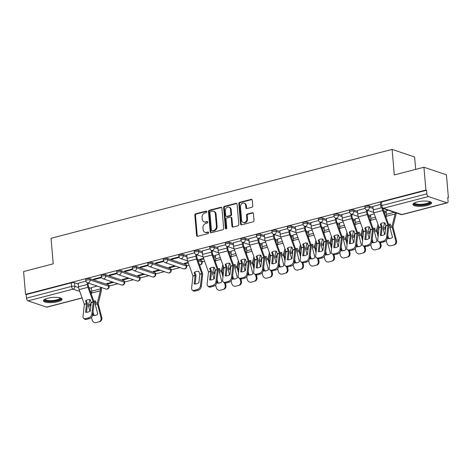 <?xml version="1.0" encoding="UTF-8"?>
<svg xmlns="http://www.w3.org/2000/svg" width="472" height="472" viewBox="0 0 472 472"><rect width="100%" height="100%" fill="white"/><g stroke="black" fill="none" stroke-linecap="round" stroke-linejoin="round"><path stroke-width="0.71" d="M206.842 211.71A0.82 0.667 -71.4 0 0 206.093 211.102L195.721 213.804A1.174 0.956 -71.4 0 0 194.842 215.185L196.576 235.428A1.174 0.956 -71.4 0 0 197.65 236.301L208.022 233.599A0.82 0.667 -71.4 0 0 207.887 232.023L206.547 232.371A3.752 3.062 -71.4 0 1 205.037 232.33A3.752 3.062 -71.4 0 1 203.113 229.587L202.966 227.899A3.752 3.062 -71.4 0 1 205.78 223.486L207.125 223.138A0.82 0.667 -71.4 0 0 206.99 221.563L205.65 221.911A3.752 3.062 -71.4 0 1 204.14 221.869A3.752 3.062 -71.4 0 1 202.217 219.126L202.069 217.439A3.752 3.062 -71.4 0 1 204.883 213.025L206.229 212.677A0.82 0.667 -71.4 0 0 206.842 211.71M47.607 298.263A9.322 2.543 175.1 0 0 43.436 300.782A9.322 2.543 175.1 0 0 48.415 302.593A9.322 2.543 175.1 0 0 57.844 301.714A9.322 2.543 175.1 0 0 62.015 299.189A9.322 2.543 175.1 0 0 57.029 297.384A9.322 2.543 175.1 0 0 47.607 298.263M417.112 201.969A9.322 2.543 175.1 0 0 412.941 204.488A9.322 2.543 175.1 0 0 417.926 206.299A9.322 2.543 175.1 0 0 427.355 205.42A9.322 2.543 175.1 0 0 431.526 202.895A9.322 2.543 175.1 0 0 426.541 201.09A9.322 2.543 175.1 0 0 417.112 201.969M251.889 207.273A1.174 0.956 -71.4 0 0 252.768 205.898L252.284 200.216A1.174 0.956 -71.4 0 0 251.21 199.343L239.693 202.346A1.174 0.956 -71.4 0 0 238.814 203.727L240.549 223.97A1.174 0.956 -71.4 0 0 241.623 224.843L253.139 221.84A1.174 0.956 -71.4 0 0 254.019 220.459L253.429 213.598A1.174 0.956 -71.4 0 0 252.361 212.73L247.428 214.017A1.174 0.956 -71.4 0 0 246.549 215.391L246.838 218.796A3.139 2.561 -71.4 0 1 243.227 222.454A3.139 2.561 -71.4 0 1 241.617 220.158L240.478 206.83A3.139 2.561 -71.4 0 1 244.089 203.172A3.139 2.561 -71.4 0 1 245.7 205.468L245.888 207.686A1.174 0.956 -71.4 0 0 246.962 208.559L251.889 207.273M25.553 294.369L23.6 271.565L53.23 263.842L51.041 238.289L392.114 149.406L394.303 174.959L423.933 167.235L425.892 190.039L25.553 294.369L26.214 294.587L26.515 298.139L71.561 286.404A2.389 0.655 -4.9 0 1 74.865 286.327L78.606 287.59M221.928 208.128A1.174 0.956 -71.4 0 0 220.855 207.255L209.338 210.258A1.174 0.956 -71.4 0 0 208.459 211.639L210.193 231.882A1.174 0.956 -71.4 0 0 211.267 232.755L222.784 229.752A1.174 0.956 -71.4 0 0 223.663 228.371L221.928 208.128M224.519 206.299L236.035 203.302A1.174 0.956 -71.4 0 1 237.103 204.169L238.844 224.418A1.174 0.956 -71.4 0 1 237.959 225.793L233.032 227.079A1.174 0.956 -71.4 0 1 231.958 226.212L231.256 217.999A1.174 0.956 -71.4 0 0 230.183 217.126L226.914 217.981A1.174 0.956 -71.4 0 0 226.035 219.362L226.767 227.905A0.82 0.667 -71.4 0 1 225.404 228.265L223.634 207.68A1.174 0.956 -71.4 0 1 224.519 206.299L225.173 206.524L236.69 203.52L236.035 203.302M423.933 167.235L446.447 174.823L448.4 197.626L447.775 197.786M101.238 288.097L102.353 287.808M109.097 286.044L117.864 283.76M124.614 282.002L133.375 279.719M140.125 277.961L148.886 275.678M155.636 273.919L164.398 271.636M171.147 269.878L179.915 267.594M186.658 265.836L189.107 265.199M202.175 261.795L204.618 261.152M415.684 169.389L414.623 156.993L392.114 149.406M425.892 190.039L426.546 190.263L426.853 193.815A2.389 1.221 75.4 0 0 428.358 196.547L446.931 202.807A2.389 1.221 75.4 0 0 447.338 202.83A2.389 1.221 75.4 0 0 448.046 200.954L447.745 197.402L448.4 197.626M26.214 294.587L71.254 282.852A2.389 0.655 -4.9 0 1 74.558 282.775L78.269 284.026M88.948 287.625L91.391 288.445M82.134 298.003L47.005 307.154A2.389 1.221 -104.6 0 1 46.598 307.13L28.025 300.876A2.389 1.221 -104.6 0 1 26.515 298.139M101.397 277.111L93.592 279.147L94.577 279.477L94.53 278.905M112.678 282.014L106.719 283.572L107.704 283.902L107.651 283.324M116.909 273.07L109.109 275.105L110.088 275.436L110.041 274.863M128.189 277.973L122.23 279.524L123.216 279.861L123.168 279.282M132.425 269.028L124.62 271.064L125.605 271.394L125.552 270.816M143.706 273.931L137.741 275.483L138.727 275.813L138.679 275.241M147.937 264.987L140.131 267.022L141.116 267.353L141.063 266.774M159.217 269.89L153.258 271.441L154.238 271.772L154.191 271.199M163.448 260.945L155.642 262.975L156.627 263.311L156.58 262.733M174.728 265.848L168.769 267.4L169.755 267.73L169.702 267.158M178.959 256.898L171.153 258.933L172.138 259.264L172.091 258.691M188.092 262.361L184.281 263.358L185.266 263.689L185.213 263.111M194.47 252.856L186.788 254.933M203.603 258.32L199.792 259.317L200.777 259.647L200.73 259.069M209.987 248.815L202.299 250.892M219.114 254.278L215.421 255.311M225.498 244.773L217.81 246.844M234.631 250.237L230.938 251.269M241.009 240.732L233.321 242.803M250.142 246.195L246.449 247.228M256.52 236.69L248.832 238.761M265.653 242.154L261.96 243.186M272.031 232.643L264.349 234.72M281.164 238.106L277.471 239.139M287.548 228.601L279.861 230.678M296.676 234.065L292.982 235.097M303.059 224.56L295.372 226.637M312.193 230.023L308.493 231.056M318.571 220.518L310.883 222.589M327.704 225.982L324.01 227.014M334.082 216.477L326.394 218.548M343.215 221.94L339.521 222.973M349.593 212.435L341.911 214.506M358.726 217.899L355.032 218.931M365.11 208.388L357.422 210.465M374.237 213.851L370.544 214.884M380.579 204.358L372.933 206.423M388.173 210.223L386.055 210.842M369.293 205.969L369.399 207.226A2.389 0.655 -4.9 0 0 366.697 207.178A2.389 0.655 -4.9 0 0 365.027 207.951L364.921 206.689A2.389 0.655 175.1 0 1 366.591 205.916A2.389 0.655 175.1 0 1 369.293 205.969L372.998 207.22M383.683 210.813L386.125 211.639M353.776 210.01L353.888 211.273A2.389 0.655 -4.9 0 0 351.186 211.22A2.389 0.655 -4.9 0 0 349.516 211.993L349.41 210.73A2.389 0.655 175.1 0 1 351.079 209.957A2.389 0.655 175.1 0 1 353.776 210.01L357.487 211.261M368.166 214.86L370.614 215.68M338.265 214.052L338.377 215.315A2.389 0.655 -4.9 0 0 335.675 215.262A2.389 0.655 -4.9 0 0 334.005 216.034L333.893 214.778A2.389 0.655 175.1 0 1 335.568 214.005A2.389 0.655 175.1 0 1 338.265 214.052L341.976 215.303M352.655 218.902L355.103 219.722M322.754 218.093L322.86 219.356A2.389 0.655 -4.9 0 0 320.163 219.303A2.389 0.655 -4.9 0 0 318.494 220.076L318.382 218.819A2.389 0.655 175.1 0 1 320.051 218.046A2.389 0.655 175.1 0 1 322.754 218.093L326.465 219.344M337.144 222.943L339.586 223.769M307.243 222.135L307.349 223.398A2.389 0.655 -4.9 0 0 304.647 223.35A2.389 0.655 -4.9 0 0 302.977 224.117L302.871 222.861A2.389 0.655 175.1 0 1 304.54 222.088A2.389 0.655 175.1 0 1 307.243 222.135L310.954 223.386M321.633 226.985L324.075 227.811M291.731 226.182L291.838 227.439A2.389 0.655 -4.9 0 0 289.135 227.392A2.389 0.655 -4.9 0 0 287.466 228.165L287.359 226.902A2.389 0.655 175.1 0 1 289.029 226.129A2.389 0.655 175.1 0 1 291.731 226.182L295.437 227.427M306.121 231.026L308.564 231.852M276.214 230.224L276.327 231.481A2.389 0.655 -4.9 0 0 273.624 231.433A2.389 0.655 -4.9 0 0 271.955 232.206L271.848 230.944A2.389 0.655 175.1 0 1 273.518 230.171A2.389 0.655 175.1 0 1 276.214 230.224L279.925 231.475M290.604 235.068L293.053 235.894M260.703 234.265L260.815 235.528A2.389 0.655 -4.9 0 0 258.113 235.475A2.389 0.655 -4.9 0 0 256.443 236.248L256.331 234.985A2.389 0.655 175.1 0 1 258.007 234.212A2.389 0.655 175.1 0 1 260.703 234.265L264.414 235.516M275.093 239.115L277.542 239.935M245.192 238.307L245.298 239.57A2.389 0.655 -4.9 0 0 242.602 239.516A2.389 0.655 -4.9 0 0 240.932 240.289L240.82 239.027A2.389 0.655 175.1 0 1 242.49 238.26A2.389 0.655 175.1 0 1 245.192 238.307L248.903 239.558M259.582 243.157L262.025 243.977M229.681 242.348L229.787 243.611A2.389 0.655 -4.9 0 0 227.085 243.558A2.389 0.655 -4.9 0 0 225.415 244.331L225.309 243.074A2.389 0.655 175.1 0 1 226.979 242.301A2.389 0.655 175.1 0 1 229.681 242.348L233.392 243.599M244.071 247.198L246.514 248.024M214.17 246.39L214.276 247.652A2.389 0.655 -4.9 0 0 211.574 247.605A2.389 0.655 -4.9 0 0 209.904 248.372L209.798 247.116A2.389 0.655 175.1 0 1 211.468 246.343A2.389 0.655 175.1 0 1 214.17 246.39L217.875 247.641M228.56 251.24L231.003 252.066M198.653 250.437L198.765 251.694A2.389 0.655 -4.9 0 0 196.063 251.647A2.389 0.655 -4.9 0 0 194.393 252.42L194.287 251.157A2.389 0.655 175.1 0 1 195.957 250.384A2.389 0.655 175.1 0 1 198.653 250.437L202.364 251.682M213.043 255.281L215.492 256.107M183.142 254.479L183.254 255.735A2.389 0.655 -4.9 0 0 180.552 255.688A2.389 0.655 -4.9 0 0 178.882 256.461L178.77 255.199A2.389 0.655 175.1 0 1 180.446 254.426A2.389 0.655 175.1 0 1 183.142 254.479L186.853 255.73M197.532 259.323L201.715 260.733L201.821 261.995A2.389 0.655 -4.9 0 1 202.217 262.308L202.11 261.051A2.389 0.655 175.1 0 0 201.715 260.733M167.631 258.52L167.737 259.783A2.389 0.655 -4.9 0 0 165.041 259.73A2.389 0.655 -4.9 0 0 163.371 260.503L163.259 259.24A2.389 0.655 175.1 0 1 164.929 258.467A2.389 0.655 175.1 0 1 167.631 258.52L186.204 264.774L186.31 266.037A2.389 0.655 -4.9 0 1 186.705 266.35L186.599 265.093A2.389 0.655 175.1 0 0 186.204 264.774M152.12 262.562L152.226 263.824A2.389 0.655 -4.9 0 0 149.524 263.771A2.389 0.655 -4.9 0 0 147.854 264.544L147.748 263.282A2.389 0.655 175.1 0 1 149.417 262.515A2.389 0.655 175.1 0 1 152.12 262.562L170.693 268.822L170.799 270.078A2.389 0.655 -4.9 0 1 171.194 270.397L171.082 269.134A2.389 0.655 175.1 0 0 170.693 268.822M136.609 266.603L136.715 267.866A2.389 0.655 -4.9 0 0 134.013 267.813A2.389 0.655 -4.9 0 0 132.343 268.586L132.237 267.329A2.389 0.655 175.1 0 1 133.906 266.556A2.389 0.655 175.1 0 1 136.609 266.603L155.176 272.863L155.288 274.12A2.389 0.655 -4.9 0 1 155.677 274.438L155.571 273.176A2.389 0.655 175.1 0 0 155.176 272.863M121.092 270.645L121.204 271.907A2.389 0.655 -4.9 0 0 118.501 271.86A2.389 0.655 -4.9 0 0 116.832 272.627L116.726 271.37A2.389 0.655 175.1 0 1 118.395 270.598A2.389 0.655 175.1 0 1 121.092 270.645L139.665 276.905L139.777 278.167A2.389 0.655 -4.9 0 1 140.166 278.48L140.06 277.217A2.389 0.655 175.1 0 0 139.665 276.905M105.58 274.692L105.693 275.949A2.389 0.655 -4.9 0 0 102.99 275.902A2.389 0.655 -4.9 0 0 101.321 276.675L101.209 275.412A2.389 0.655 175.1 0 1 102.884 274.639A2.389 0.655 175.1 0 1 105.58 274.692L124.154 280.946L124.26 282.209A2.389 0.655 -4.9 0 1 124.655 282.522L124.549 281.259A2.389 0.655 175.1 0 0 124.154 280.946M90.069 278.734L90.176 279.99A2.389 0.655 -4.9 0 0 87.479 279.943A2.389 0.655 -4.9 0 0 85.81 280.716L85.697 279.453A2.389 0.655 175.1 0 1 87.367 278.681A2.389 0.655 175.1 0 1 90.069 278.734L108.643 284.988L108.749 286.25A2.389 0.655 -4.9 0 1 109.144 286.563L109.038 285.306A2.389 0.655 175.1 0 0 108.643 284.988M85.886 281.153L78.199 283.229M97.167 286.056L91.326 287.649M107.704 283.902L113.663 282.35M123.216 279.861L129.175 278.303M138.727 275.813L144.686 274.262M154.238 271.772L160.203 270.22M169.755 267.73L175.714 266.178M185.266 263.689L188.287 262.904M200.777 259.647L203.798 258.857M426.546 190.263L381.5 201.998A2.389 0.655 175.1 0 0 380.432 202.647L380.739 206.199A2.389 0.655 -4.9 0 1 381.807 205.556L426.853 193.815M94.577 279.477L101.622 277.642M110.088 275.436L117.133 273.601M125.605 271.394L132.644 269.559M141.116 267.353L148.155 265.518M156.627 263.311L163.666 261.476M172.138 259.264L179.183 257.429M204.14 221.869L204.795 222.094A3.752 3.062 -71.4 0 0 206.305 222.135L205.65 221.911M207.609 221.793L206.305 222.135M205.037 232.33L205.692 232.554A3.752 3.062 -71.4 0 0 207.202 232.596L206.547 232.371M208.506 232.253L207.202 232.596M206.712 211.332L196.382 214.028A1.174 0.956 -71.4 0 0 195.496 215.403L197.237 235.652A1.174 0.956 -71.4 0 0 197.532 236.325M221.628 207.456A1.174 0.956 -71.4 0 0 221.51 207.479L209.993 210.477A1.174 0.956 -71.4 0 0 209.114 211.857L210.848 232.1A1.174 0.956 -71.4 0 0 211.149 232.773M210.547 211.55A0.82 0.667 -71.4 0 0 209.934 212.518L211.456 230.289A0.82 0.667 -71.4 0 0 212.205 230.897L213.621 230.531A3.752 3.062 -71.4 0 0 216.436 226.117L215.391 213.969A3.752 3.062 -71.4 0 0 213.468 211.226A3.752 3.062 -71.4 0 0 211.963 211.185L210.547 211.55M211.875 230.891L212.53 231.109A0.82 0.667 -71.4 0 0 212.86 231.121L212.205 230.897M213.468 211.226L214.129 211.444A3.752 3.062 -71.4 0 1 216.052 214.188L217.09 226.336A3.752 3.062 -71.4 0 1 214.276 230.749L212.86 231.121M230.655 217.144L231.309 217.362A1.174 0.956 -71.4 0 1 231.911 218.217L232.619 226.43A1.174 0.956 -71.4 0 0 232.914 227.103M225.173 206.524A1.174 0.956 -71.4 0 0 224.294 207.904L226.058 228.483A0.82 0.667 -71.4 0 0 226.188 228.861M230.525 209.48A3.139 2.561 -71.4 0 0 228.92 207.184A3.139 2.561 -71.4 0 0 225.303 210.842L225.704 215.533A1.174 0.956 -71.4 0 0 226.778 216.406L230.047 215.556A1.174 0.956 -71.4 0 0 230.926 214.176L230.525 209.48L231.18 209.698A3.139 2.561 -71.4 0 0 229.575 207.409L228.92 207.184M226.306 216.394L226.961 216.613A1.174 0.956 -71.4 0 0 227.433 216.624L226.778 216.406M231.18 209.698L231.587 214.394A1.174 0.956 -71.4 0 1 230.708 215.775L227.433 216.624M244.089 203.172L244.744 203.397A3.139 2.561 -71.4 0 1 246.355 205.686L246.543 207.91A1.174 0.956 -71.4 0 0 246.844 208.583M243.227 222.454L243.882 222.672A3.139 2.561 -71.4 0 0 247.499 219.02L246.838 218.796M253.134 212.931A1.174 0.956 -71.4 0 0 253.016 212.949L248.083 214.235A1.174 0.956 -71.4 0 0 247.204 215.615L247.499 219.02M251.983 199.544A1.174 0.956 -71.4 0 0 251.865 199.567L240.348 202.565A1.174 0.956 -71.4 0 0 239.469 203.945L241.204 224.194A1.174 0.956 -71.4 0 0 241.505 224.867M94.07 302.216A7.41 4.354 139.8 0 1 94.347 302.139A7.41 4.354 139.8 0 1 95.533 301.933M90.789 306.505L90.594 305.744A1.794 0.914 -104.6 0 1 90.494 305.183A1.794 0.914 -104.6 0 1 90.541 304.405L91.09 302.204M89.875 299.643L88.553 304.924A1.794 0.914 75.4 0 0 88.506 305.703A1.794 0.914 75.4 0 0 88.606 306.263L89.91 311.278M101.179 287.413L101.332 289.153A5.977 3.056 -104.6 0 1 101.167 291.743L98.211 303.685L101.775 317.396A3.587 3.086 75.4 0 1 99.692 321.644L96.813 322.394A3.587 3.086 75.4 0 1 96.807 322.394L96.04 322.594L96.807 322.394M100.329 287.123L100.477 288.864A4.425 2.26 -104.6 0 1 100.359 290.781L97.403 302.617A1.794 0.914 75.4 0 0 97.356 303.396A1.794 0.914 75.4 0 0 97.456 303.956L101.008 317.591L101.775 317.396M93.037 311.974L93.869 315.178L93.102 315.373A7.41 6.372 -104.6 0 0 95.574 315.302A7.41 6.372 -104.6 0 0 97.775 314.157L95.267 304.528A1.794 0.914 -104.6 0 1 95.167 303.962A1.794 0.914 -104.6 0 1 95.214 303.189L95.769 300.988A7.41 4.354 139.8 0 0 93.775 301.118M93.102 315.373L92.789 314.169M91.32 287.584L91.627 291.171A4.425 2.26 -104.6 0 1 91.509 293.088L91.261 294.085M99.692 321.644L96.04 322.594A3.587 3.086 -104.6 0 1 92.158 319.898L91.48 317.314M98.925 321.839A3.587 3.086 -104.6 0 0 101.008 317.591M93.869 315.178A7.41 6.372 -104.6 0 0 95.958 315.19M85.562 300.912L86.559 303.738L85.603 312.269A7.41 5.086 131.2 0 0 90.276 311.054L91.232 302.522L90.235 299.69A7.41 6.278 -123.4 0 0 87.715 299.785A7.41 6.278 -123.4 0 0 86.105 300.499A7.41 6.278 -123.4 0 0 85.562 300.912L86.252 300.457L87.226 303.171A1.794 0.914 75.4 0 1 87.414 304.027A1.794 0.914 75.4 0 1 87.409 304.552L86.529 312.334M87.202 282.687L87.35 284.445A5.977 3.056 75.4 0 0 87.981 287.3L93.22 302.003L91.869 314.057L92.718 314.8A3.587 2.46 131.2 0 1 89.391 318.629L88.541 317.88A3.587 2.46 -48.8 0 0 91.869 314.057M88.057 282.988L88.205 284.734A4.425 2.26 75.4 0 0 88.671 286.846L93.887 301.431A1.794 0.914 -104.6 0 1 94.075 302.286A1.794 0.914 -104.6 0 1 94.07 302.817L92.718 314.8M78.193 283.159L78.499 286.752A5.977 3.056 75.4 0 0 79.131 289.607L84.37 304.31L83.019 316.364A3.587 2.46 -48.8 0 0 83.632 318.281A3.587 2.46 -48.8 0 0 85.656 318.635L88.541 317.88M85.656 318.635L86.506 319.379L89.391 318.629M86.506 319.379A3.587 2.46 131.2 0 1 84.482 319.025L83.632 318.281M60.499 297.974A8.071 2.201 -4.9 0 1 60.67 298.304A8.071 2.201 -4.9 0 1 53.124 301.236A8.071 2.201 -4.9 0 1 44.616 299.838A8.071 2.201 -4.9 0 1 44.716 299.325M45.153 299.106A7.469 2.041 175.1 0 0 45.153 299.136A7.469 2.041 175.1 0 0 45.164 299.207A7.469 2.041 175.1 0 0 52.905 300.517A7.469 2.041 175.1 0 0 60.038 297.861A7.469 2.041 175.1 0 0 60.038 297.832M43.577 300.263A9.263 2.525 175.1 0 0 52.858 301.59A9.263 2.525 175.1 0 0 61.785 298.705M430.01 201.68A8.071 2.201 -4.9 0 1 430.181 202.01A8.071 2.201 -4.9 0 1 422.635 204.942A8.071 2.201 -4.9 0 1 414.127 203.544A8.071 2.201 -4.9 0 1 414.227 203.031M414.658 202.812A7.469 2.041 175.1 0 0 414.664 202.842A7.469 2.041 175.1 0 0 414.676 202.913A7.469 2.041 175.1 0 0 422.416 204.223A7.469 2.041 175.1 0 0 429.549 201.568A7.469 2.041 175.1 0 0 429.549 201.538M413.083 203.969A9.263 2.525 175.1 0 0 422.369 205.296A9.263 2.525 175.1 0 0 431.296 202.411M218.164 269.878A7.41 4.354 139.8 0 1 218.442 269.801A7.41 4.354 139.8 0 1 219.627 269.595M214.89 274.161L214.689 273.406A1.794 0.914 -104.6 0 1 214.595 272.845A1.794 0.914 -104.6 0 1 214.642 272.067L215.191 269.866M213.969 267.299L212.654 272.586A1.794 0.914 75.4 0 0 212.607 273.359A1.794 0.914 75.4 0 0 212.701 273.925L214.011 278.94M223.492 266.515L222.306 271.341L223.209 274.828M222.873 264.78L221.504 270.279A1.794 0.914 75.4 0 0 221.457 271.052A1.794 0.914 75.4 0 0 221.551 271.618L222.961 277.029M217.132 279.636L217.97 282.834L217.197 283.035A7.41 6.372 -104.6 0 0 219.675 282.964A7.41 6.372 -104.6 0 0 221.875 281.819L219.362 272.185A1.794 0.914 -104.6 0 1 219.268 271.624A1.794 0.914 -104.6 0 1 219.315 270.845L219.863 268.645A7.41 4.354 139.8 0 0 217.875 268.78M217.197 283.035L216.884 281.831M215.415 255.24L215.722 258.833A4.425 2.26 -104.6 0 1 215.604 260.75L215.356 261.748M223.026 289.501L220.141 290.25L223.026 289.501A3.587 3.086 -104.6 0 0 225.103 285.253L225.87 285.053A3.587 3.086 75.4 0 1 223.793 289.301M224.489 282.905L225.103 285.253M215.58 284.976L216.253 287.56A3.587 3.086 -104.6 0 0 220.141 290.25L220.908 290.056M225.362 283.094L225.87 285.053M217.97 282.834A7.41 6.372 -104.6 0 0 220.052 282.852M233.681 265.83A7.41 4.354 139.8 0 1 233.953 265.754A7.41 4.354 139.8 0 1 235.139 265.547M230.401 270.12L230.2 269.365A1.794 0.914 -104.6 0 1 230.106 268.798A1.794 0.914 -104.6 0 1 230.153 268.025L230.702 265.825M229.48 263.258L228.165 268.544A1.794 0.914 75.4 0 0 228.118 269.317A1.794 0.914 75.4 0 0 228.212 269.878L229.522 274.899M239.003 262.473L237.817 267.299L238.72 270.786M238.384 260.739L237.015 266.238A1.794 0.914 75.4 0 0 236.968 267.01A1.794 0.914 75.4 0 0 237.062 267.577L238.472 272.981M232.649 275.589L233.481 278.793L232.714 278.993A7.41 6.372 -104.6 0 0 235.186 278.923A7.41 6.372 -104.6 0 0 237.387 277.778L234.879 268.143A1.794 0.914 -104.6 0 1 234.779 267.583A1.794 0.914 -104.6 0 1 234.826 266.804L235.375 264.603A7.41 4.354 139.8 0 0 233.386 264.739M232.714 278.993L232.395 277.79M230.932 251.198L231.239 254.792A4.425 2.26 -104.6 0 1 231.121 256.709L230.867 257.706M238.537 285.46L236.419 286.008A3.587 3.086 75.4 0 1 236.419 286.014L238.537 285.46A3.587 3.086 -104.6 0 0 240.614 281.212L241.387 281.011A3.587 3.086 75.4 0 1 239.304 285.259M240.006 278.863L240.614 281.212M231.091 280.934L231.764 283.519A3.587 3.086 -104.6 0 0 235.652 286.209L236.419 286.008M240.873 279.052L241.387 281.011M233.481 278.793A7.41 6.372 -104.6 0 0 235.563 278.805M249.192 261.789A7.41 4.354 139.8 0 1 249.47 261.712A7.41 4.354 139.8 0 1 250.656 261.506M245.912 266.078L245.717 265.317A1.794 0.914 -104.6 0 1 245.617 264.757A1.794 0.914 -104.6 0 1 245.664 263.984L246.213 261.777M244.997 259.216L243.676 264.497A1.794 0.914 75.4 0 0 243.629 265.276A1.794 0.914 75.4 0 0 243.729 265.836L245.033 270.851M254.52 258.426L253.334 263.258L254.231 266.745M253.901 256.697L252.526 262.19A1.794 0.914 75.4 0 0 252.479 262.969A1.794 0.914 75.4 0 0 252.579 263.529L253.983 268.94M248.16 271.548L248.992 274.751L248.225 274.952A7.41 6.372 -104.6 0 0 250.697 274.875A7.41 6.372 -104.6 0 0 252.898 273.731L250.39 264.102A1.794 0.914 -104.6 0 1 250.29 263.541A1.794 0.914 -104.6 0 1 250.337 262.762L250.892 260.562A7.41 4.354 139.8 0 0 248.897 260.692M248.225 274.952L247.912 273.748M246.443 247.157L246.75 250.75A4.425 2.26 -104.6 0 1 246.632 252.662L246.384 253.659M254.048 281.418L251.936 281.967A3.587 3.086 75.4 0 1 251.93 281.967L254.048 281.418A3.587 3.086 -104.6 0 0 256.131 277.17L256.898 276.97A3.587 3.086 75.4 0 1 254.815 281.218M255.517 274.816L256.131 277.17M246.602 276.887L247.281 279.477A3.587 3.086 -104.6 0 0 251.163 282.167L251.93 281.967M256.385 275.011L256.898 276.97M248.992 274.751A7.41 6.372 -104.6 0 0 251.075 274.763M264.703 257.747A7.41 4.354 139.8 0 1 264.981 257.671A7.41 4.354 139.8 0 1 266.167 257.464M261.423 262.037L261.228 261.276A1.794 0.914 -104.6 0 1 261.128 260.715A1.794 0.914 -104.6 0 1 261.181 259.936L261.73 257.736M260.509 255.175L259.187 260.455A1.794 0.914 75.4 0 0 259.14 261.234A1.794 0.914 75.4 0 0 259.24 261.795L260.544 266.81M270.031 254.384L268.845 259.216L269.748 262.703M269.412 252.656L268.037 258.149A1.794 0.914 75.4 0 0 267.99 258.927A1.794 0.914 75.4 0 0 268.09 259.488L269.5 264.898M263.671 267.506L264.503 270.71L263.736 270.91A7.41 6.372 -104.6 0 0 266.208 270.834A7.41 6.372 -104.6 0 0 268.409 269.689L265.901 260.06A1.794 0.914 -104.6 0 1 265.801 259.5A1.794 0.914 -104.6 0 1 265.854 258.721L266.403 256.52A7.41 4.354 139.8 0 0 264.408 256.65M263.736 270.91L263.423 269.701M261.954 243.115L262.261 246.708A4.425 2.26 -104.6 0 1 262.143 248.62L261.895 249.617M269.559 277.377L266.68 278.126A3.587 3.086 -104.6 0 0 266.68 278.126L267.447 277.925A3.587 3.086 75.4 0 1 267.441 277.925L269.559 277.377A3.587 3.086 -104.6 0 0 271.642 273.129L272.409 272.928A3.587 3.086 75.4 0 1 270.332 277.176M271.028 270.775L271.642 273.129M262.119 272.845L262.792 275.43A3.587 3.086 -104.6 0 0 266.674 278.126L267.447 277.925M271.901 270.969L272.409 272.928M264.503 270.71A7.41 6.372 -104.6 0 0 266.591 270.721M280.215 253.706A7.41 4.354 139.8 0 1 280.492 253.629A7.41 4.354 139.8 0 1 281.678 253.423M276.94 257.995L276.739 257.234A1.794 0.914 -104.6 0 1 276.645 256.674A1.794 0.914 -104.6 0 1 276.692 255.895L277.241 253.694M276.02 251.133L274.704 256.414A1.794 0.914 75.4 0 0 274.651 257.193A1.794 0.914 75.4 0 0 274.751 257.753L276.055 262.768M285.542 250.343L284.356 255.175L285.259 258.662M284.923 248.614L283.554 254.107A1.794 0.914 75.4 0 0 283.501 254.886A1.794 0.914 75.4 0 0 283.601 255.446L285.011 260.857M279.182 263.464L280.014 266.668L279.247 266.869A7.41 6.372 -104.6 0 0 281.719 266.792A7.41 6.372 -104.6 0 0 283.92 265.647L281.412 256.019A1.794 0.914 -104.6 0 1 281.318 255.452A1.794 0.914 -104.6 0 1 281.365 254.679L281.914 252.479A7.41 4.354 139.8 0 0 279.92 252.608M279.247 266.869L278.934 265.659M277.465 239.074L277.772 242.661A4.425 2.26 -104.6 0 1 277.654 244.579L277.406 245.576M285.076 273.329L282.191 274.084A3.587 3.086 -104.6 0 0 282.191 274.084L285.076 273.329A3.587 3.086 -104.6 0 0 287.153 269.081L287.92 268.887A3.587 3.086 75.4 0 1 285.843 273.135M286.539 266.733L287.153 269.081M277.63 268.804L278.303 271.388A3.587 3.086 -104.6 0 0 282.185 274.084L282.958 273.884M287.413 266.922L287.92 268.887M280.014 266.668A7.41 6.372 -104.6 0 0 282.103 266.68M295.726 249.664A7.41 4.354 139.8 0 1 296.003 249.588A7.41 4.354 139.8 0 1 297.189 249.381M292.451 253.954L292.251 253.193A1.794 0.914 -104.6 0 1 292.156 252.632A1.794 0.914 -104.6 0 1 292.203 251.853L292.752 249.653M291.531 247.086L290.215 252.372A1.794 0.914 75.4 0 0 290.168 253.151A1.794 0.914 75.4 0 0 290.262 253.712L291.572 258.727M301.053 246.301L299.868 251.128L300.77 254.614M300.434 244.573L299.065 250.066A1.794 0.914 75.4 0 0 299.018 250.844A1.794 0.914 75.4 0 0 299.112 251.405L300.522 256.815M294.693 259.423L295.531 262.621L294.758 262.821A7.41 6.372 -104.6 0 0 297.236 262.751A7.41 6.372 -104.6 0 0 299.437 261.606L296.923 251.977A1.794 0.914 -104.6 0 1 296.829 251.411A1.794 0.914 -104.6 0 1 296.876 250.638L297.425 248.431A7.41 4.354 139.8 0 0 295.437 248.567M294.758 262.821L294.445 261.618M292.976 235.032L293.283 238.62A4.425 2.26 -104.6 0 1 293.165 240.537L292.917 241.534M300.587 269.288L297.702 270.043L300.587 269.288A3.587 3.086 -104.6 0 0 302.664 265.04L303.431 264.839A3.587 3.086 75.4 0 1 301.354 269.087M302.05 262.692L302.664 265.04M293.142 264.762L293.814 267.347A3.587 3.086 -104.6 0 0 297.702 270.043L298.469 269.842M302.924 262.88L303.431 264.839M295.531 262.621A7.41 6.372 -104.6 0 0 297.614 262.638M311.237 245.623A7.41 4.354 139.8 0 1 311.514 245.546A7.41 4.354 139.8 0 1 312.7 245.34M307.962 249.906L307.762 249.151A1.794 0.914 -104.6 0 1 307.667 248.591A1.794 0.914 -104.6 0 1 307.714 247.812L308.263 245.611M307.042 243.045L305.726 248.331A1.794 0.914 75.4 0 0 305.679 249.104A1.794 0.914 75.4 0 0 305.773 249.67L307.083 254.685M316.564 242.26L315.379 247.086L316.281 250.573M315.945 240.525L314.576 246.024A1.794 0.914 75.4 0 0 314.529 246.797A1.794 0.914 75.4 0 0 314.623 247.363L316.033 252.774M310.21 255.381L311.042 258.579L310.275 258.78A7.41 6.372 -104.6 0 0 312.747 258.709A7.41 6.372 -104.6 0 0 314.948 257.565L312.44 247.93A1.794 0.914 -104.6 0 1 312.34 247.369A1.794 0.914 -104.6 0 1 312.387 246.59L312.936 244.39A7.41 4.354 139.8 0 0 310.948 244.525M310.275 258.78L309.957 257.576M308.487 230.985L308.8 234.578A4.425 2.26 -104.6 0 1 308.682 236.496L308.428 237.493M316.098 265.246L313.213 265.996A3.587 3.086 -104.6 0 0 313.213 265.996L316.098 265.246A3.587 3.086 -104.6 0 0 318.175 260.998L318.948 260.798A3.587 3.086 75.4 0 1 316.865 265.046M317.567 258.65L318.175 260.998M308.653 260.721L309.325 263.305A3.587 3.086 -104.6 0 0 313.213 266.002L313.98 265.801M318.435 258.839L318.948 260.798M311.042 258.579A7.41 6.372 -104.6 0 0 313.125 258.597M326.754 241.575A7.41 4.354 139.8 0 1 327.031 241.499A7.41 4.354 139.8 0 1 328.217 241.292M323.473 245.865L323.279 245.11A1.794 0.914 -104.6 0 1 323.178 244.543A1.794 0.914 -104.6 0 1 323.226 243.77L323.774 241.57M322.559 239.003L321.237 244.29A1.794 0.914 75.4 0 0 321.19 245.062A1.794 0.914 75.4 0 0 321.29 245.629L322.594 250.644M332.082 238.218L330.896 243.045L331.792 246.531M331.462 236.484L330.087 241.983A1.794 0.914 75.4 0 0 330.04 242.755A1.794 0.914 75.4 0 0 330.14 243.322L331.545 248.726M325.721 251.334L326.553 254.538L325.786 254.738A7.41 6.372 -104.6 0 0 328.258 254.668A7.41 6.372 -104.6 0 0 330.459 253.523L327.952 243.888A1.794 0.914 -104.6 0 1 327.851 243.328A1.794 0.914 -104.6 0 1 327.898 242.549L328.453 240.348A7.41 4.354 139.8 0 0 326.459 240.484M325.786 254.738L325.473 253.535M324.004 226.943L324.311 230.537A4.425 2.26 -104.6 0 1 324.193 232.454L323.945 233.451M331.609 261.205L329.497 261.753A3.587 3.086 75.4 0 1 329.491 261.753A3.587 3.086 75.4 0 1 329.491 261.759L331.609 261.205A3.587 3.086 -104.6 0 0 333.692 256.957L334.459 256.756A3.587 3.086 75.4 0 1 332.377 261.004M333.079 254.609L333.692 256.957M324.164 256.68L324.842 259.264A3.587 3.086 -104.6 0 0 328.724 261.954L329.491 261.753M333.946 254.797L334.459 256.756M326.553 254.538A7.41 6.372 -104.6 0 0 328.636 254.55M342.265 237.534A7.41 4.354 139.8 0 1 342.542 237.457A7.41 4.354 139.8 0 1 343.728 237.251M338.984 241.823L338.79 241.062A1.794 0.914 -104.6 0 1 338.689 240.502A1.794 0.914 -104.6 0 1 338.737 239.729L339.291 237.522M338.07 234.962L336.748 240.242A1.794 0.914 75.4 0 0 336.701 241.021A1.794 0.914 75.4 0 0 336.801 241.581L338.105 246.596M347.593 234.171L346.407 239.003L347.309 242.49M346.973 232.442L345.598 237.935A1.794 0.914 75.4 0 0 345.551 238.714A1.794 0.914 75.4 0 0 345.651 239.274L347.062 244.685M341.232 247.293L342.064 250.496L341.297 250.697A7.41 6.372 -104.6 0 0 343.769 250.62A7.41 6.372 -104.6 0 0 345.97 249.476L343.463 239.847A1.794 0.914 -104.6 0 1 343.362 239.286A1.794 0.914 -104.6 0 1 343.415 238.507L343.964 236.307A7.41 4.354 139.8 0 0 341.97 236.437M341.297 250.697L340.985 249.493M339.516 222.902L339.822 226.495A4.425 2.26 -104.6 0 1 339.704 228.407L339.457 229.404M347.121 257.163L344.241 257.913A3.587 3.086 -104.6 0 0 344.241 257.913L345.008 257.712A3.587 3.086 75.4 0 1 345.002 257.712L347.121 257.163A3.587 3.086 -104.6 0 0 349.203 252.915L349.97 252.715A3.587 3.086 75.4 0 1 347.893 256.963M348.59 250.561L349.203 252.915M339.681 252.632L340.353 255.222A3.587 3.086 -104.6 0 0 344.236 257.913L345.008 257.712M349.457 250.756L349.97 252.715M342.064 250.496A7.41 6.372 -104.6 0 0 344.153 250.508M194.151 272.615L195.148 275.442L194.187 283.973A7.41 5.086 131.2 0 0 198.859 282.757L199.821 274.22L198.824 271.394A7.41 6.278 -123.4 0 0 196.305 271.488A7.41 6.278 -123.4 0 0 194.694 272.202A7.41 6.278 -123.4 0 0 194.151 272.615L194.842 272.155L195.809 274.869A1.794 0.914 75.4 0 1 195.998 275.731A1.794 0.914 75.4 0 1 195.992 276.256L195.113 284.038M195.786 254.39L195.939 256.148A5.977 3.056 75.4 0 0 196.564 259.004L201.809 273.707L200.452 285.761L201.302 286.504A3.587 2.46 131.2 0 1 197.975 290.333L197.125 289.584A3.587 2.46 -48.8 0 0 200.452 285.761M196.641 254.691L196.789 256.432A4.425 2.26 75.4 0 0 197.255 258.55L202.47 273.135A1.794 0.914 -104.6 0 1 202.659 273.99A1.794 0.914 -104.6 0 1 202.659 274.521L201.302 286.504M186.782 254.862L187.089 258.455A5.977 3.056 75.4 0 0 187.714 261.311L192.959 276.008L191.602 288.062A3.587 2.46 -48.8 0 0 192.222 289.985A3.587 2.46 -48.8 0 0 194.24 290.339L197.125 289.584M194.24 290.339L195.089 291.082L197.975 290.333M195.089 291.082A3.587 2.46 131.2 0 1 193.072 290.728L192.222 289.985M209.662 268.568L210.66 271.4L209.698 279.931A7.41 5.086 131.2 0 0 214.376 278.716L215.332 270.179L214.335 267.353A7.41 6.278 -123.4 0 0 211.816 267.447A7.41 6.278 -123.4 0 0 210.205 268.161A7.41 6.278 -123.4 0 0 209.662 268.568L210.353 268.114L211.32 270.828A1.794 0.914 75.4 0 1 211.509 271.683A1.794 0.914 75.4 0 1 211.509 272.214L210.63 279.99M211.297 250.349L211.45 252.107A5.977 3.056 75.4 0 0 212.075 254.957L217.321 269.659L215.964 281.713L216.813 282.462A3.587 2.46 131.2 0 1 213.486 286.286L212.636 285.542A3.587 2.46 -48.8 0 0 215.964 281.713M212.152 250.65L212.3 252.39A4.425 2.26 75.4 0 0 212.766 254.502L217.987 269.093A1.794 0.914 -104.6 0 1 218.176 269.949A1.794 0.914 -104.6 0 1 218.17 270.48L216.813 282.462M202.293 250.821L202.6 254.408A5.977 3.056 75.4 0 0 203.225 257.264L208.471 271.966L207.114 284.02A3.587 2.46 -48.8 0 0 207.733 285.943A3.587 2.46 -48.8 0 0 209.751 286.292L212.636 285.542M209.751 286.292L210.6 287.041L213.486 286.286M210.6 287.041A3.587 2.46 131.2 0 1 208.583 286.687L207.733 285.943M225.173 264.526L226.171 267.353L225.215 275.89A7.41 5.086 131.2 0 0 229.888 274.669L230.843 266.137L229.846 263.311A7.41 6.278 -123.4 0 0 227.327 263.405A7.41 6.278 -123.4 0 0 225.716 264.119A7.41 6.278 -123.4 0 0 225.173 264.526L225.864 264.072L226.837 266.786A1.794 0.914 75.4 0 1 227.026 267.642A1.794 0.914 75.4 0 1 227.02 268.173L226.141 275.949M226.814 246.307L226.961 248.06A5.977 3.056 75.4 0 0 227.587 250.915L232.832 265.618L231.475 277.672L232.324 278.421A3.587 2.46 131.2 0 1 228.997 282.244L228.147 281.501A3.587 2.46 -48.8 0 0 231.475 277.672M227.663 246.608L227.817 248.349A4.425 2.26 75.4 0 0 228.277 250.461L233.498 265.052A1.794 0.914 -104.6 0 1 233.687 265.907A1.794 0.914 -104.6 0 1 233.681 266.432L232.324 278.421M217.804 246.779L218.111 250.367A5.977 3.056 75.4 0 0 218.737 253.222L223.982 267.925L222.625 279.979A3.587 2.46 -48.8 0 0 223.244 281.896A3.587 2.46 -48.8 0 0 225.268 282.25L228.147 281.501M225.268 282.25L226.117 282.999L228.997 282.244M226.117 282.999A3.587 2.46 131.2 0 1 224.094 282.645L223.244 281.896M240.685 260.485L241.682 263.311L240.726 271.848A7.41 5.086 131.2 0 0 245.399 270.627L246.355 262.096L245.357 259.27A7.41 6.278 -123.4 0 0 242.838 259.364A7.41 6.278 -123.4 0 0 241.227 260.078A7.41 6.278 -123.4 0 0 240.685 260.485L241.375 260.031L242.348 262.745A1.794 0.914 75.4 0 1 242.537 263.6A1.794 0.914 75.4 0 1 242.531 264.131L241.652 271.907M242.325 242.266L242.472 244.018A5.977 3.056 75.4 0 0 243.104 246.874L248.343 261.577L246.992 273.63L247.841 274.374A3.587 2.46 131.2 0 1 244.508 278.203L243.658 277.459A3.587 2.46 -48.8 0 0 246.992 273.63M243.18 242.561L243.328 244.307A4.425 2.26 75.4 0 0 243.794 246.419L249.01 261.01A1.794 0.914 -104.6 0 1 249.198 261.866A1.794 0.914 -104.6 0 1 249.192 262.391L247.841 274.374M233.315 242.738L233.622 246.325A5.977 3.056 75.4 0 0 234.254 249.181L239.493 263.883L238.142 275.937A3.587 2.46 -48.8 0 0 238.755 277.855A3.587 2.46 -48.8 0 0 240.779 278.209L243.658 277.459M240.779 278.209L241.629 278.952L244.508 278.203M241.629 278.952A3.587 2.46 131.2 0 1 239.605 278.598L238.755 277.855M256.202 256.443L257.193 259.27L256.237 267.807A7.41 5.086 131.2 0 0 260.91 266.586L261.866 258.054L260.874 255.222A7.41 6.278 -123.4 0 0 258.349 255.317A7.41 6.278 -123.4 0 0 256.738 256.03A7.41 6.278 -123.4 0 0 256.202 256.443L256.886 255.989L257.859 258.703A1.794 0.914 75.4 0 1 258.048 259.559A1.794 0.914 75.4 0 1 258.042 260.084L257.163 267.866M257.836 238.218L257.983 239.977A5.977 3.056 75.4 0 0 258.615 242.832L263.86 257.535L262.503 269.589L263.352 270.332A3.587 2.46 131.2 0 1 260.025 274.161L259.175 273.418A3.587 2.46 -48.8 0 0 262.503 269.589M258.691 238.519L258.839 240.266A4.425 2.26 75.4 0 0 259.305 242.378L264.521 256.963A1.794 0.914 -104.6 0 1 264.709 257.824A1.794 0.914 -104.6 0 1 264.703 258.349L263.352 270.332M248.827 238.69L249.133 242.283A5.977 3.056 75.4 0 0 249.765 245.139L255.01 259.842L253.653 271.896A3.587 2.46 -48.8 0 0 254.272 273.813A3.587 2.46 -48.8 0 0 256.29 274.167L259.175 273.418M256.29 274.167L257.14 274.91L260.025 274.161M257.14 274.91A3.587 2.46 131.2 0 1 255.122 274.556L254.272 273.813M271.713 252.402L272.71 255.228L271.748 263.76A7.41 5.086 131.2 0 0 276.421 262.544L277.383 254.013L276.385 251.181A7.41 6.278 -123.4 0 0 273.866 251.275A7.41 6.278 -123.4 0 0 272.255 251.989A7.41 6.278 -123.4 0 0 271.713 252.402L272.403 251.948L273.371 254.662A1.794 0.914 75.4 0 1 273.559 255.517A1.794 0.914 75.4 0 1 273.553 256.042L272.674 263.824M273.347 234.177L273.5 235.935A5.977 3.056 75.4 0 0 274.126 238.791L279.371 253.493L278.014 265.547L278.863 266.291A3.587 2.46 131.2 0 1 275.536 270.12L274.686 269.37A3.587 2.46 -48.8 0 0 278.014 265.547M274.202 234.478L274.35 236.224A4.425 2.26 75.4 0 0 274.816 238.336L280.032 252.921A1.794 0.914 -104.6 0 1 280.22 253.777A1.794 0.914 -104.6 0 1 280.22 254.308L278.863 266.291M264.344 234.649L264.65 238.242A5.977 3.056 75.4 0 0 265.276 241.098L270.521 255.8L269.164 267.854A3.587 2.46 -48.8 0 0 269.783 269.772A3.587 2.46 -48.8 0 0 271.801 270.126L274.686 269.37M271.801 270.126L272.651 270.869L275.536 270.12M272.651 270.869A3.587 2.46 131.2 0 1 270.633 270.515L269.783 269.772M287.224 248.36L288.221 251.187L287.259 259.718A7.41 5.086 131.2 0 0 291.938 258.503L292.894 249.965L291.897 247.139A7.41 6.278 -123.4 0 0 289.377 247.234A7.41 6.278 -123.4 0 0 287.767 247.947A7.41 6.278 -123.4 0 0 287.224 248.36L287.914 247.9L288.882 250.614A1.794 0.914 75.4 0 1 289.07 251.476A1.794 0.914 75.4 0 1 289.07 252.001L288.191 259.783M288.858 230.135L289.012 231.894A5.977 3.056 75.4 0 0 289.637 234.749L294.882 249.452L293.525 261.506L294.375 262.249A3.587 2.46 131.2 0 1 291.047 266.078L290.197 265.329A3.587 2.46 -48.8 0 0 293.525 261.506M289.714 230.436L289.861 232.177A4.425 2.26 75.4 0 0 290.327 234.295L295.549 248.88A1.794 0.914 -104.6 0 1 295.738 249.735A1.794 0.914 -104.6 0 1 295.732 250.266L294.375 262.249M279.855 230.607L280.161 234.2A5.977 3.056 75.4 0 0 280.787 237.056L286.032 251.753L284.675 263.807A3.587 2.46 -48.8 0 0 285.294 265.73A3.587 2.46 -48.8 0 0 287.312 266.084L290.197 265.329M287.312 266.084L288.162 266.827L291.047 266.078M288.162 266.827A3.587 2.46 131.2 0 1 286.144 266.473L285.294 265.73M302.735 244.313L303.732 247.145L302.776 255.677A7.41 5.086 131.2 0 0 307.449 254.461L308.405 245.924L307.408 243.098A7.41 6.278 -123.4 0 0 304.888 243.192A7.41 6.278 -123.4 0 0 303.278 243.906A7.41 6.278 -123.4 0 0 302.735 244.313L303.425 243.859L304.399 246.573A1.794 0.914 75.4 0 1 304.582 247.428A1.794 0.914 75.4 0 1 304.582 247.959L303.702 255.735M304.375 226.094L304.523 227.852A5.977 3.056 75.4 0 0 305.148 230.708L310.393 245.405L309.036 257.458L309.886 258.208A3.587 2.46 131.2 0 1 306.558 262.031L305.708 261.287A3.587 2.46 -48.8 0 0 309.036 257.458M305.225 226.395L305.378 228.135A4.425 2.26 75.4 0 0 305.838 230.247L311.06 244.838A1.794 0.914 -104.6 0 1 311.249 245.694A1.794 0.914 -104.6 0 1 311.243 246.225L309.886 258.208M295.366 226.566L295.673 230.153A5.977 3.056 75.4 0 0 296.298 233.009L301.543 247.712L300.186 259.765A3.587 2.46 -48.8 0 0 300.806 261.689A3.587 2.46 -48.8 0 0 302.829 262.037L305.708 261.287M302.829 262.037L303.679 262.786L306.558 262.031M303.679 262.786A3.587 2.46 131.2 0 1 301.655 262.432L300.806 261.689M318.246 240.272L319.243 243.098L318.287 251.635A7.41 5.086 131.2 0 0 322.96 250.414L323.916 241.882L322.919 239.056A7.41 6.278 -123.4 0 0 320.399 239.151A7.41 6.278 -123.4 0 0 318.789 239.864A7.41 6.278 -123.4 0 0 318.246 240.272L318.936 239.817L319.91 242.531A1.794 0.914 75.4 0 1 320.099 243.387A1.794 0.914 75.4 0 1 320.093 243.918L319.214 251.694M319.886 222.052L320.034 223.805A5.977 3.056 75.4 0 0 320.665 226.66L325.904 241.363L324.553 253.417L325.403 254.166A3.587 2.46 131.2 0 1 322.069 257.989L321.22 257.246A3.587 2.46 -48.8 0 0 324.553 253.417M320.742 222.353L320.889 224.094A4.425 2.26 75.4 0 0 321.355 226.206L326.571 240.797A1.794 0.914 -104.6 0 1 326.76 241.652A1.794 0.914 -104.6 0 1 326.754 242.177L325.403 254.166M310.877 222.524L311.184 226.112A5.977 3.056 75.4 0 0 311.815 228.967L317.054 243.67L315.703 255.724A3.587 2.46 -48.8 0 0 316.317 257.641A3.587 2.46 -48.8 0 0 318.34 257.995L321.22 257.246M318.34 257.995L319.19 258.745L322.069 257.989M319.19 258.745A3.587 2.46 131.2 0 1 317.166 258.39L316.317 257.641M333.763 236.23L334.754 239.056L333.798 247.593A7.41 5.086 131.2 0 0 338.471 246.372L339.427 237.841L338.436 235.015A7.41 6.278 -123.4 0 0 335.911 235.109A7.41 6.278 -123.4 0 0 334.3 235.823A7.41 6.278 -123.4 0 0 333.763 236.23L334.447 235.776L335.421 238.49A1.794 0.914 75.4 0 1 335.61 239.345A1.794 0.914 75.4 0 1 335.604 239.876L334.725 247.652M335.397 218.011L335.545 219.763A5.977 3.056 75.4 0 0 336.176 222.619L341.415 237.322L340.064 249.375L340.914 250.119A3.587 2.46 131.2 0 1 337.586 253.948L336.737 253.204A3.587 2.46 -48.8 0 0 340.064 249.375M336.253 218.306L336.4 220.052A4.425 2.26 75.4 0 0 336.866 222.165L342.082 236.755A1.794 0.914 -104.6 0 1 342.271 237.611A1.794 0.914 -104.6 0 1 342.265 238.136L340.914 250.119M326.388 218.483L326.695 222.07A5.977 3.056 75.4 0 0 327.326 224.926L332.571 239.628L331.214 251.682A3.587 2.46 -48.8 0 0 331.834 253.6A3.587 2.46 -48.8 0 0 333.851 253.954L336.737 253.204M333.851 253.954L334.701 254.697L337.586 253.948M334.701 254.697A3.587 2.46 131.2 0 1 332.683 254.349L331.834 253.6M357.776 233.492A7.41 4.354 139.8 0 1 358.053 233.416A7.41 4.354 139.8 0 1 359.239 233.209M354.502 237.782L354.301 237.021A1.794 0.914 -104.6 0 1 354.207 236.46A1.794 0.914 -104.6 0 1 354.254 235.681L354.802 233.481M353.581 230.92L352.265 236.201A1.794 0.914 75.4 0 0 352.212 236.979A1.794 0.914 75.4 0 0 352.313 237.54L353.616 242.555M363.104 230.13L361.918 234.962L362.82 238.448M362.484 228.401L361.115 233.894A1.794 0.914 75.4 0 0 361.062 234.672A1.794 0.914 75.4 0 0 361.163 235.233L362.573 240.643M356.743 243.251L357.575 246.455L356.808 246.655A7.41 6.372 -104.6 0 0 359.281 246.579A7.41 6.372 -104.6 0 0 361.481 245.434L358.974 235.805A1.794 0.914 -104.6 0 1 358.879 235.245A1.794 0.914 -104.6 0 1 358.926 234.466L359.475 232.265A7.41 4.354 139.8 0 0 357.481 232.395M356.808 246.655L356.496 245.446M355.027 218.86L355.333 222.454A4.425 2.26 -104.6 0 1 355.215 224.365L354.968 225.362M362.632 253.122L359.752 253.871A3.587 3.086 -104.6 0 0 359.752 253.871L360.519 253.67A3.587 3.086 75.4 0 1 360.514 253.67L362.632 253.122A3.587 3.086 -104.6 0 0 364.714 248.874L365.481 248.673A3.587 3.086 75.4 0 1 363.405 252.921M364.101 246.52L364.714 248.874M355.192 248.591L355.864 251.175A3.587 3.086 -104.6 0 0 359.747 253.871L360.519 253.67M364.974 246.714L365.481 248.673M357.575 246.455A7.41 6.372 -104.6 0 0 359.664 246.467M349.274 232.189L350.265 235.015L349.309 243.552A7.41 5.086 131.2 0 0 353.982 242.331L354.944 233.799L353.947 230.967A7.41 6.278 -123.4 0 0 351.428 231.062A7.41 6.278 -123.4 0 0 349.817 231.776A7.41 6.278 -123.4 0 0 349.274 232.189L349.964 231.734L350.932 234.448A1.794 0.914 75.4 0 1 351.121 235.304A1.794 0.914 75.4 0 1 351.115 235.829L350.236 243.611M350.908 213.963L351.062 215.722A5.977 3.056 75.4 0 0 351.687 218.577L356.932 233.28L355.575 245.334L356.425 246.077A3.587 2.46 131.2 0 1 353.097 249.906L352.248 249.163A3.587 2.46 -48.8 0 0 355.575 245.334M351.764 214.264L351.911 216.011A4.425 2.26 75.4 0 0 352.377 218.123L357.593 232.708A1.794 0.914 -104.6 0 1 357.782 233.569A1.794 0.914 -104.6 0 1 357.782 234.094L356.425 246.077M341.905 214.435L342.212 218.029A5.977 3.056 75.4 0 0 342.837 220.884L348.082 235.587L346.725 247.641A3.587 2.46 -48.8 0 0 347.345 249.558A3.587 2.46 -48.8 0 0 349.363 249.912L352.248 249.163M349.363 249.912L350.212 250.656L353.097 249.906M350.212 250.656A3.587 2.46 131.2 0 1 348.194 250.302L347.345 249.558M373.287 229.451A7.41 4.354 139.8 0 1 373.564 229.374A7.41 4.354 139.8 0 1 374.75 229.168M370.013 233.74L369.812 232.979A1.794 0.914 -104.6 0 1 369.718 232.419A1.794 0.914 -104.6 0 1 369.765 231.64L370.313 229.439M369.092 226.879L367.776 232.159A1.794 0.914 75.4 0 0 367.729 232.938A1.794 0.914 75.4 0 0 367.824 233.498L369.133 238.513M378.615 226.088L377.429 230.92L378.332 234.407M377.995 224.359L376.627 229.852A1.794 0.914 75.4 0 0 376.579 230.631A1.794 0.914 75.4 0 0 376.674 231.191L378.084 236.602M372.255 239.21L373.092 242.413L372.319 242.614A7.41 6.372 -104.6 0 0 374.797 242.537A7.41 6.372 -104.6 0 0 376.998 241.393L374.485 231.764A1.794 0.914 -104.6 0 1 374.39 231.197A1.794 0.914 -104.6 0 1 374.438 230.424L374.986 228.224A7.41 4.354 139.8 0 0 372.998 228.354M372.319 242.614L372.007 241.404M370.538 214.819L370.844 218.406A4.425 2.26 -104.6 0 1 370.726 220.324L370.479 221.321M378.149 249.074L375.264 249.83L378.149 249.074A3.587 3.086 -104.6 0 0 380.226 244.826L380.993 244.632A3.587 3.086 75.4 0 1 378.916 248.88M379.612 242.478L380.226 244.826M370.703 244.549L371.375 247.133A3.587 3.086 -104.6 0 0 375.264 249.83L376.031 249.629M380.485 242.667L380.993 244.632M373.092 242.413A7.41 6.372 -104.6 0 0 375.175 242.425M364.785 228.147L365.782 230.973L364.821 239.505A7.41 5.086 131.2 0 0 369.499 238.289L370.455 229.758L369.458 226.926A7.41 6.278 -123.4 0 0 366.939 227.02A7.41 6.278 -123.4 0 0 365.328 227.734A7.41 6.278 -123.4 0 0 364.785 228.147L365.476 227.693L366.443 230.407A1.794 0.914 75.4 0 1 366.632 231.262A1.794 0.914 75.4 0 1 366.632 231.787L365.747 239.57M366.419 209.922L366.573 211.68A5.977 3.056 75.4 0 0 367.198 214.536L372.443 229.239L371.086 241.292L371.936 242.036A3.587 2.46 131.2 0 1 368.608 245.865L367.759 245.115A3.587 2.46 -48.8 0 0 371.086 241.292M367.275 210.223L367.422 211.969A4.425 2.26 75.4 0 0 367.889 214.082L373.11 228.666A1.794 0.914 -104.6 0 1 373.293 229.522A1.794 0.914 -104.6 0 1 373.293 230.053L371.936 242.036M357.416 210.394L357.723 213.987A5.977 3.056 75.4 0 0 358.348 216.843L363.593 231.545L362.236 243.599A3.587 2.46 -48.8 0 0 362.856 245.517A3.587 2.46 -48.8 0 0 364.874 245.871L367.759 245.115M364.874 245.871L365.723 246.614L368.608 245.865M365.723 246.614A3.587 2.46 131.2 0 1 363.706 246.26L362.856 245.517M388.798 225.41A7.41 4.354 139.8 0 1 389.076 225.333A7.41 4.354 139.8 0 1 390.261 225.126M385.524 229.699L385.323 228.938A1.794 0.914 -104.6 0 1 385.229 228.377A1.794 0.914 -104.6 0 1 385.276 227.598L385.825 225.398M384.603 222.831L383.288 228.118A1.794 0.914 75.4 0 0 383.24 228.896A1.794 0.914 75.4 0 0 383.335 229.457L384.645 234.472M396.096 212.89A5.977 3.056 -104.6 0 1 395.902 214.937L392.94 226.873L396.509 240.584A3.587 3.086 75.4 0 1 394.427 244.832L391.542 245.587M395.235 212.601A4.425 2.26 -104.6 0 1 395.088 213.975L392.138 225.811A1.794 0.914 75.4 0 0 392.09 226.589A1.794 0.914 75.4 0 0 392.185 227.15L395.737 240.785L396.509 240.584M387.766 235.168L388.603 238.366L387.837 238.566A7.41 6.372 -104.6 0 0 390.309 238.496A7.41 6.372 -104.6 0 0 392.509 237.351L390.002 227.722A1.794 0.914 -104.6 0 1 389.901 227.156A1.794 0.914 -104.6 0 1 389.949 226.383L390.497 224.176A7.41 4.354 139.8 0 0 388.509 224.312M387.837 238.566L387.518 237.363M386.049 210.777L386.361 214.365A4.425 2.26 -104.6 0 1 386.243 216.282L385.99 217.279M394.427 244.832L390.775 245.788A3.587 3.086 -104.6 0 1 386.887 243.092L386.214 240.508M393.66 245.033A3.587 3.086 -104.6 0 0 395.737 240.785M388.603 238.366A7.41 6.372 -104.6 0 0 390.686 238.384M380.296 224.106L381.293 226.932L380.338 235.463A7.41 5.086 131.2 0 0 385.01 234.248L385.966 225.71L384.969 222.884A7.41 6.278 -123.4 0 0 382.45 222.979A7.41 6.278 -123.4 0 0 380.839 223.693A7.41 6.278 -123.4 0 0 380.296 224.106L380.987 223.645L381.96 226.359A1.794 0.914 75.4 0 1 382.143 227.221A1.794 0.914 75.4 0 1 382.143 227.746L381.264 235.528M382.143 208.181A5.977 3.056 75.4 0 0 382.709 210.494L387.954 225.197L386.597 237.251L387.447 237.994A3.587 2.46 131.2 0 1 384.119 241.823L383.27 241.074A3.587 2.46 -48.8 0 0 386.597 237.251M383.004 208.482A4.425 2.26 75.4 0 0 383.4 210.04L388.621 224.625A1.794 0.914 -104.6 0 1 388.81 225.48A1.794 0.914 -104.6 0 1 388.804 226.011L387.447 237.994M372.927 206.352L373.234 209.946A5.977 3.056 75.4 0 0 373.859 212.801L379.104 227.498L377.748 239.552A3.587 2.46 -48.8 0 0 378.367 241.475A3.587 2.46 -48.8 0 0 380.385 241.829L383.27 241.074M380.385 241.829L381.234 242.573L384.119 241.823M381.234 242.573A3.587 2.46 131.2 0 1 379.217 242.219L378.367 241.475M206.689 211.303L206.093 211.102M208.482 232.224L207.887 232.023M207.586 221.763L206.99 221.563M428.358 196.547L383.317 208.288L401.884 214.548L446.931 202.807M74.558 282.775L74.865 286.327A2.389 1.947 -71.4 0 1 73.071 289.135L28.025 300.876M90.353 291.543L91.651 291.985M79.768 291.395L73.071 289.135A2.389 1.221 -104.6 0 1 71.561 286.404L71.254 282.852M46.598 307.13L82.093 297.885M365.027 207.951A2.389 2.389 0 0 0 366.644 210.01A2.389 1.947 108.6 0 0 367.605 210.04A2.389 1.947 108.6 0 0 369.399 207.226L373.11 208.477M384.178 212.205L386.232 212.901M349.516 211.993A2.389 2.389 0 0 0 351.133 214.052A2.389 1.947 108.6 0 0 352.094 214.082A2.389 1.947 108.6 0 0 353.888 211.273L357.599 212.518M368.667 216.253L370.721 216.943M334.005 216.034A2.389 2.389 0 0 0 335.621 218.099A2.389 1.947 108.6 0 0 336.583 218.123A2.389 1.947 108.6 0 0 338.377 215.315L342.082 216.565M353.156 220.294L355.209 220.984M318.494 220.076A2.389 2.389 0 0 0 320.11 222.141A2.389 1.947 108.6 0 0 321.072 222.165A2.389 1.947 108.6 0 0 322.86 219.356L326.571 220.607M337.639 224.336L339.698 225.026M302.977 224.117A2.389 2.389 0 0 0 304.599 226.182A2.389 1.947 108.6 0 0 305.555 226.206A2.389 1.947 108.6 0 0 307.349 223.398L311.06 224.648M322.128 228.377L324.187 229.067M287.466 228.165A2.389 2.389 0 0 0 289.082 230.224A2.389 1.947 108.6 0 0 290.044 230.247A2.389 1.947 108.6 0 0 291.838 227.439L295.549 228.69M306.617 232.419L308.67 233.115M271.955 232.206A2.389 2.389 0 0 0 273.571 234.265A2.389 1.947 108.6 0 0 274.533 234.295A2.389 1.947 108.6 0 0 276.327 231.481L280.038 232.731M291.106 236.46L293.159 237.156M256.443 236.248A2.389 2.389 0 0 0 258.06 238.307A2.389 1.947 108.6 0 0 259.022 238.336A2.389 1.947 108.6 0 0 260.815 235.528L264.521 236.773M275.595 240.508L277.648 241.198M240.932 240.289A2.389 2.389 0 0 0 242.549 242.354A2.389 1.947 108.6 0 0 243.511 242.378A2.389 1.947 108.6 0 0 245.298 239.57L249.01 240.82M260.078 244.549L262.137 245.239M225.415 244.331A2.389 2.389 0 0 0 227.038 246.396A2.389 1.947 108.6 0 0 227.994 246.419A2.389 1.947 108.6 0 0 229.787 243.611L233.498 244.862M244.567 248.591L246.626 249.281M209.904 248.372A2.389 2.389 0 0 0 211.527 250.437A2.389 1.947 108.6 0 0 212.483 250.461A2.389 1.947 108.6 0 0 214.276 247.652L217.987 248.903M229.056 252.632L231.109 253.322M194.393 252.42A2.389 2.389 0 0 0 196.01 254.479A2.389 1.947 108.6 0 0 196.971 254.502A2.389 1.947 108.6 0 0 198.765 251.694L202.476 252.945M213.545 256.674L215.598 257.37M178.882 256.461A2.389 2.389 0 0 0 180.499 258.52A2.389 1.947 108.6 0 0 181.46 258.55A2.389 1.947 108.6 0 0 183.254 255.735L186.959 256.986M198.033 260.715L201.821 261.995A2.389 1.947 108.6 0 1 200.034 264.804A2.389 1.947 -71.4 0 1 199.514 264.863M163.371 260.503A2.389 2.389 0 0 0 164.988 262.562A2.389 1.947 108.6 0 0 165.949 262.591A2.389 1.947 108.6 0 0 167.737 259.783L186.31 266.037A2.389 1.947 108.6 0 1 184.517 268.845A2.389 1.947 -71.4 0 1 183.561 268.822A2.389 2.389 0 0 0 186.705 266.35M147.854 264.544A2.389 2.389 0 0 0 149.476 266.609A2.389 1.947 108.6 0 0 150.432 266.633A2.389 1.947 108.6 0 0 152.226 263.824L170.799 270.078A2.389 1.947 108.6 0 1 169.005 272.893A2.389 1.947 -71.4 0 1 168.05 272.863A2.389 2.389 0 0 0 171.194 270.397M132.343 268.586A2.389 2.389 0 0 0 133.965 270.651A2.389 1.947 108.6 0 0 134.921 270.674A2.389 1.947 108.6 0 0 136.715 267.866L155.288 274.12A2.389 1.947 108.6 0 1 153.494 276.934A2.389 1.947 -71.4 0 1 152.533 276.905A2.389 2.389 0 0 0 155.677 274.438M116.832 272.627A2.389 2.389 0 0 0 118.448 274.692A2.389 1.947 108.6 0 0 119.41 274.716A2.389 1.947 108.6 0 0 121.204 271.907L139.777 278.167A2.389 1.947 108.6 0 1 137.983 280.976A2.389 1.947 -71.4 0 1 137.022 280.946A2.389 2.389 0 0 0 140.166 278.48M101.321 276.675A2.389 2.389 0 0 0 102.937 278.734A2.389 1.947 108.6 0 0 103.899 278.757A2.389 1.947 108.6 0 0 105.693 275.949L124.26 282.209A2.389 1.947 108.6 0 1 122.472 285.017A2.389 1.947 -71.4 0 1 121.51 284.994A2.389 2.389 0 0 0 124.655 282.522M85.81 280.716A2.389 2.389 0 0 0 87.426 282.775A2.389 1.947 108.6 0 0 88.388 282.805A2.389 1.947 108.6 0 0 90.176 279.99L108.749 286.25A2.389 1.947 108.6 0 1 106.955 289.059A2.389 1.947 -71.4 0 1 105.999 289.035A2.389 2.389 0 0 0 109.144 286.563M220.937 259.358L215.604 260.75A2.389 1.947 108.6 0 1 215.545 260.762A2.389 1.947 -71.4 0 1 215.025 260.821M236.448 255.317L231.121 256.709A2.389 1.947 108.6 0 1 231.056 256.721A2.389 1.947 -71.4 0 1 230.537 256.774M251.959 251.275L246.632 252.662A2.389 1.947 108.6 0 1 246.567 252.679A2.389 1.947 -71.4 0 1 246.048 252.732M267.471 247.234L262.143 248.62A2.389 1.947 108.6 0 1 262.078 248.638A2.389 1.947 -71.4 0 1 261.565 248.691M282.982 243.192L277.654 244.579A2.389 1.947 108.6 0 1 277.595 244.59A2.389 1.947 -71.4 0 1 277.076 244.649M298.499 239.151L293.165 240.537A2.389 1.947 108.6 0 1 293.106 240.549A2.389 1.947 -71.4 0 1 292.587 240.608M314.01 235.103L308.682 236.496A2.389 1.947 108.6 0 1 308.617 236.507A2.389 1.947 -71.4 0 1 308.098 236.566M329.521 231.062L324.193 232.454A2.389 1.947 108.6 0 1 324.128 232.466A2.389 1.947 -71.4 0 1 323.609 232.519M345.032 227.02L339.704 228.407A2.389 1.947 108.6 0 1 339.639 228.424A2.389 1.947 -71.4 0 1 339.126 228.477M360.543 222.979L355.215 224.365A2.389 1.947 108.6 0 1 355.156 224.383A2.389 1.947 -71.4 0 1 354.637 224.436M370.726 220.318A2.389 1.947 108.6 0 1 370.667 220.335A2.389 1.947 -71.4 0 1 370.148 220.394M386.243 216.276A2.389 1.947 108.6 0 1 386.179 216.294A2.389 1.947 -71.4 0 1 385.659 216.353M381.5 201.998L381.807 205.556A2.389 1.221 -104.6 0 0 383.317 208.288A2.389 1.947 108.6 0 1 382.355 208.258L400.929 214.518A2.389 2.389 0 0 0 402.291 214.565L447.338 202.83M402.291 214.565A2.389 1.221 75.4 0 1 401.884 214.548A2.389 1.947 108.6 0 1 400.929 214.518M197.237 235.652L196.576 235.428M195.496 215.403L194.842 215.185M196.382 214.028L195.721 213.804M210.848 232.1L210.193 231.882M209.114 211.857L208.459 211.639M209.993 210.477L209.338 210.258M221.51 207.479L220.855 207.255M214.276 230.749L213.621 230.531M217.09 226.336L216.436 226.117M216.052 214.188L215.391 213.969M232.619 226.43L231.958 226.212M231.911 218.217L231.256 217.999M226.058 228.483L225.404 228.265M224.294 207.904L223.634 207.68M230.708 215.775L230.047 215.556M231.587 214.394L230.926 214.176M246.543 207.91L245.888 207.686M246.355 205.686L245.7 205.468M247.204 215.615L246.549 215.391M248.083 214.235L247.428 214.017M253.016 212.949L252.361 212.73M241.204 224.194L240.549 223.97M239.469 203.945L238.814 203.727M240.348 202.565L239.693 202.346M251.865 199.567L251.21 199.343M90.594 305.744L88.606 306.263M97.456 303.956L95.267 304.528M97.403 302.617L95.214 303.189M100.359 290.781L91.509 293.088M90.541 304.405L88.553 304.924M100.477 288.864L91.627 291.171M91.208 302.404L93.196 301.885M84.346 304.192L86.535 303.626M79.131 289.607L87.981 287.3M91.232 302.587L93.22 302.074M84.37 304.381L86.559 303.809M78.499 286.752L87.35 284.445M214.689 273.406L212.701 273.925M221.551 271.618L219.362 272.185M221.504 270.279L219.315 270.845M214.642 272.067L212.654 272.586M220.318 257.635L215.722 258.833M230.2 269.365L228.212 269.878M237.062 267.577L234.879 268.143M237.015 266.238L234.826 266.804M230.153 268.025L228.165 268.544M235.829 253.594L231.239 254.792M245.717 265.317L243.729 265.836M252.579 263.529L250.39 264.102M252.526 262.19L250.337 262.762M245.664 263.984L243.676 264.497M251.34 249.552L246.75 250.75M261.228 261.276L259.24 261.795M268.09 259.488L265.901 260.06M268.037 258.149L265.854 258.721M261.181 259.936L259.187 260.455M266.857 245.511L262.261 246.708M276.739 257.234L274.751 257.753M283.601 255.446L281.412 256.019M283.554 254.107L281.365 254.679M276.692 255.895L274.704 256.414M282.368 241.463L277.772 242.661M292.251 253.193L290.262 253.712M299.112 251.405L296.923 251.977M299.065 250.066L296.876 250.638M292.203 251.853L290.215 252.372M297.879 237.422L293.283 238.62M307.762 249.151L305.773 249.67M314.623 247.363L312.44 247.93M314.576 246.024L312.387 246.59M307.714 247.812L305.726 248.331M313.39 233.38L308.8 234.578M323.279 245.11L321.29 245.629M330.14 243.322L327.952 243.888M330.087 241.983L327.898 242.549M323.226 243.77L321.237 244.29M328.901 229.339L324.311 230.537M338.79 241.062L336.801 241.581M345.651 239.274L343.463 239.847M345.598 237.935L343.415 238.507M338.737 239.729L336.748 240.242M344.418 225.297L339.822 226.495M199.792 274.108L201.78 273.589M192.93 275.896L195.119 275.323M187.714 261.311L196.564 259.004M199.821 274.291L201.809 273.772M192.959 276.079L195.142 275.512M187.089 258.455L195.939 256.148M215.309 270.067L217.297 269.547M208.447 271.854L210.63 271.282M203.225 257.264L212.075 254.957M215.332 270.25L217.321 269.73M208.471 272.037L210.66 271.471M202.6 254.408L211.45 252.107M230.82 266.025L232.808 265.506M223.958 267.813L226.147 267.24M218.737 253.222L227.587 250.915M230.843 266.208L232.832 265.689M223.982 267.996L226.171 267.423M218.111 250.367L226.961 248.06M246.331 261.984L248.319 261.464M239.469 263.771L241.658 263.199M234.254 249.181L243.104 246.874M246.355 262.166L248.343 261.647M239.493 263.954L241.682 263.382M233.622 246.325L242.472 244.018M261.842 257.936L263.83 257.423M254.98 259.724L257.169 259.157M249.765 245.139L258.615 242.832M261.866 258.125L263.854 257.606M255.004 259.913L257.193 259.34M249.133 242.283L257.983 239.977M277.353 253.895L279.341 253.375M270.491 255.682L272.68 255.116M265.276 241.098L274.126 238.791M277.383 254.078L279.371 253.564M270.521 255.871L272.704 255.299M264.65 238.242L273.5 235.935M292.87 249.853L294.858 249.334M286.008 251.641L288.191 251.069M280.787 237.056L289.637 234.749M292.894 250.036L294.882 249.517M286.032 251.824L288.221 251.257M280.161 234.2L289.012 231.894M308.381 245.812L310.369 245.292M301.519 247.599L303.708 247.027M296.298 233.009L305.148 230.708M308.405 245.995L310.393 245.475M301.543 247.782L303.732 247.216M295.673 230.153L304.523 227.852M323.892 241.77L325.881 241.251M317.031 243.558L319.219 242.986M311.815 228.967L320.665 226.66M323.916 241.953L325.904 241.434M317.054 243.741L319.243 243.168M311.184 226.112L320.034 223.805M339.403 237.729L341.392 237.209M332.542 239.516L334.731 238.944M327.326 224.926L336.176 222.619M339.427 237.912L341.415 237.392M332.565 239.699L334.754 239.127M326.695 222.07L335.545 219.763M354.301 237.021L352.313 237.54M361.163 235.233L358.974 235.805M361.115 233.894L358.926 234.466M354.254 235.681L352.265 236.201M359.929 221.256L355.333 222.454M354.914 233.681L356.903 233.168M348.053 235.469L350.242 234.903M342.837 220.884L351.687 218.577M354.944 233.87L356.932 233.351M348.082 235.658L350.265 235.085M342.212 218.029L351.062 215.722M369.812 232.979L367.824 233.498M376.674 231.191L374.485 231.764M376.627 229.852L374.438 230.424M376.06 218.937L370.726 220.324M369.765 231.64L367.776 232.159M375.441 217.214L370.844 218.406M370.431 229.64L372.42 229.121M363.57 231.427L365.753 230.861M358.348 216.843L367.198 214.536M370.455 229.823L372.443 229.309M363.593 231.616L365.782 231.044M357.723 213.987L366.573 211.68M385.323 228.938L383.335 229.457M392.185 227.15L390.002 227.722M392.138 225.811L389.949 226.383M395.088 213.975L386.243 216.282M385.276 227.598L383.288 228.118M394.321 212.294L386.361 214.365M385.943 225.598L387.931 225.079M379.081 227.386L381.27 226.814M373.859 212.801L382.709 210.494M385.966 225.781L387.954 225.262M379.104 227.569L381.293 227.002M373.234 209.946L381.529 207.78M105.999 289.035L87.426 282.775M121.51 284.994L102.937 278.734M137.022 280.946L118.448 274.692M152.533 276.905L133.965 270.651M168.05 272.863L149.476 266.609M183.561 268.822L164.988 262.562M199.52 264.886A2.389 2.389 0 0 0 202.217 262.308M187.579 260.91L180.499 258.52M215.031 260.839A2.389 2.389 0 0 0 215.58 260.851M203.09 256.862L196.01 254.479M230.548 256.798A2.389 2.389 0 0 0 231.091 256.809M218.607 252.821L211.527 250.437M246.059 252.756A2.389 2.389 0 0 0 246.602 252.768M234.118 248.779L227.038 246.396M261.571 248.714A2.389 2.389 0 0 0 262.119 248.72M249.629 244.738L242.549 242.354M277.082 244.673A2.389 2.389 0 0 0 277.63 244.679M265.14 240.696L258.06 238.307M292.593 240.631A2.389 2.389 0 0 0 293.142 240.637M280.651 236.655L273.571 234.265M308.11 236.584A2.389 2.389 0 0 0 308.653 236.596M296.168 232.607L289.082 230.224M323.621 232.543A2.389 2.389 0 0 0 324.164 232.554M311.679 228.566L304.599 226.182M339.132 228.501A2.389 2.389 0 0 0 339.681 228.513M327.19 224.524L320.11 222.141M354.643 224.46A2.389 2.389 0 0 0 355.192 224.465M342.702 220.483L335.621 218.099M370.154 220.418A2.389 2.389 0 0 0 370.703 220.424M358.213 216.441L351.133 214.052M385.671 216.377A2.389 2.389 0 0 0 386.214 216.382M373.724 212.4L366.644 210.01M380.739 206.199A2.389 2.389 0 0 0 382.355 208.258"/></g></svg>

